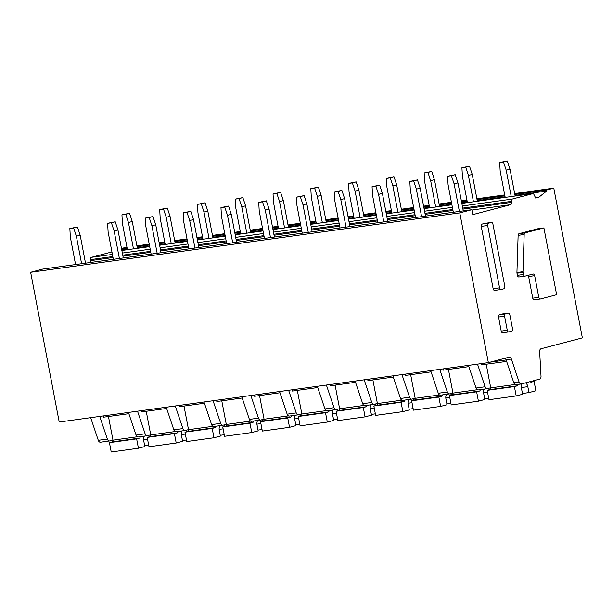 <?xml version="1.0" encoding="UTF-8"?>
<svg xmlns="http://www.w3.org/2000/svg" width="613" height="613" viewBox="0 0 613 613"><rect width="100%" height="100%" fill="white"/><g stroke="black" fill="none" stroke-linecap="round" stroke-linejoin="round"><path stroke-width="0.92" d="M499.557 287.857L487.657 225.492A2.008 1.31 -97.9 0 1 488.553 223.186L491.281 222.465A2.008 1.31 -97.9 0 1 491.381 222.45A2.008 1.31 -97.9 0 1 492.929 224.105L504.828 286.47A2.008 1.31 -97.9 0 1 503.932 288.769L501.204 289.489A2.008 1.31 -97.9 0 1 501.105 289.512A2.008 1.31 -97.9 0 1 499.557 287.857L493.136 288.746L481.236 226.381A2.008 1.31 -97.9 0 1 482.132 224.074L484.86 223.354A2.008 1.31 -97.9 0 1 484.96 223.339A2.008 1.31 -97.9 0 1 485.067 223.331M500.997 289.52L494.775 290.378A2.008 1.31 -97.9 0 1 494.676 290.401A2.008 1.31 -97.9 0 1 493.136 288.746M462.746 208.114L511.288 201.401L511.48 202.382A2.008 1.31 -97.9 0 1 510.583 204.688L472.792 214.634L471.849 209.707L459.788 212.88L488.354 362.635L509.058 357.187A3.011 1.962 -97.9 0 1 509.204 357.157A3.011 1.962 -97.9 0 1 511.372 359.049L519.111 382.068A3.011 1.962 -97.9 0 0 521.272 383.968A3.011 1.962 -97.9 0 0 521.425 383.937L539.601 379.156A3.011 1.962 -97.9 0 0 541.018 376.305L539.655 351.609A3.011 1.962 -97.9 0 1 541.064 348.759L582.35 337.893L553.784 188.145L546.482 190.068L546.666 191.049L538.842 197.248L535.67 198.083L533.463 193.493L512.184 199.095L462.34 205.991M511.288 201.401A2.008 1.31 -97.9 0 1 512.184 199.095M524.874 276.149L519.035 276.961A2.008 1.31 -97.9 0 1 518.935 276.976A2.008 1.31 -97.9 0 1 517.387 275.321L516.981 273.199A2.015 1.31 -97.9 0 1 516.928 272.524L518.123 235.338A2.008 1.31 -97.9 0 1 519.073 233.699L537.854 228.756L543.9 227.921L556.635 294.715L540.444 298.983A2.008 1.31 -97.9 0 1 540.344 298.998A2.008 1.31 -97.9 0 1 538.796 297.343L534.659 275.674L528.621 276.509L532.751 298.179L538.796 297.343M540.245 299.006L534.398 299.818A2.008 1.31 -97.9 0 1 534.298 299.841A2.008 1.31 -97.9 0 1 532.751 298.179M528.092 275.329A2.008 1.31 -97.9 0 1 528.621 276.509M508.706 331.932L502.859 332.744A2.008 1.31 -97.9 0 1 502.76 332.759A2.008 1.31 -97.9 0 1 501.212 331.104L498.53 317.021A2.008 1.31 -97.9 0 1 499.419 314.714L502.154 313.994A2.008 1.31 -97.9 0 1 502.254 313.971A2.008 1.31 -97.9 0 1 502.353 313.963M481.029 363.647L481.274 364.911L506.629 361.402M468.432 365.394L476.04 388.029A3.011 1.962 82.1 0 0 478.209 389.929A3.011 1.962 82.1 0 0 478.362 389.899M468.853 366.628L443.498 370.137L443.253 368.873M439.728 369.363L447.337 392.006L438.264 393.262A3.011 1.962 -97.9 0 0 440.433 395.155A3.011 1.962 -97.9 0 0 440.586 395.124M452.938 393.002L449.651 393.868A3.011 1.962 -97.9 0 1 449.498 393.898A3.011 1.962 -97.9 0 1 447.337 392.006M477.504 364.137L485.113 386.772A3.011 1.962 -97.9 0 0 487.274 388.673L478.209 389.929M490.714 387.776L487.427 388.642A3.011 1.962 -97.9 0 1 487.274 388.673M430.663 370.62L438.264 393.262M471.849 209.707L42.718 269.099L30.65 272.279L459.788 212.88M30.65 272.279L59.216 422.028L488.354 362.635M126.96 247.215L121.466 248.38M136.898 245.844L149.22 244.135M159.165 242.763L164.736 241.989M174.674 240.618L186.996 238.909M196.942 237.53L202.512 236.764M212.45 235.384L224.772 233.683M234.718 232.304L240.288 231.53M250.227 230.159L262.548 228.45M272.494 227.078L278.064 226.304M288.003 224.933L300.324 223.224M310.27 221.845L315.841 221.078M325.779 219.699L338.1 217.998M348.046 216.619L353.617 215.853M363.555 214.473L375.876 212.765M385.822 211.393L391.385 210.619M401.331 209.248L413.652 207.539M423.598 206.16L429.161 205.393M439.107 204.014L451.429 202.313M461.374 200.934L466.937 200.167M476.883 198.788L504.714 194.934M514.659 193.562L553.784 188.145M431.077 371.861L405.722 375.371L405.477 374.106M401.952 374.597L409.561 397.232L400.488 398.488A3.011 1.962 82.1 0 0 402.657 400.381A3.011 1.962 82.1 0 0 402.81 400.35M415.162 398.235L411.875 399.101A3.011 1.962 -97.9 0 1 411.721 399.132A3.011 1.962 -97.9 0 1 409.561 397.232M392.887 375.846L400.488 398.488M393.301 377.087L367.946 380.596L367.7 379.332M364.176 379.822L371.784 402.457L362.712 403.714A3.011 1.962 82.1 0 0 364.881 405.614A3.011 1.962 82.1 0 0 365.034 405.584M377.386 403.461L374.099 404.327A3.011 1.962 -97.9 0 1 373.945 404.358A3.011 1.962 -97.9 0 1 371.784 402.457M355.111 381.079L362.712 403.714M355.525 382.313L330.169 385.822L329.924 384.558M326.4 385.048L334.008 407.691L324.944 408.948A3.011 1.962 82.1 0 0 327.104 410.84A3.011 1.962 82.1 0 0 327.258 410.81M339.61 408.687L336.322 409.553A3.011 1.962 -97.9 0 1 336.169 409.584A3.011 1.962 -97.9 0 1 334.008 407.691M317.335 386.305L324.944 408.948M317.749 387.546L292.393 391.056L292.148 389.791M288.623 390.274L296.232 412.917L287.168 414.173A3.011 1.962 82.1 0 0 289.328 416.066A3.011 1.962 82.1 0 0 289.482 416.035M301.834 413.921L298.546 414.786A3.011 1.962 -97.9 0 1 298.393 414.817A3.011 1.962 -97.9 0 1 296.232 412.917M279.559 391.531L287.168 414.173M279.972 392.772L254.617 396.282L254.372 395.017M250.847 395.508L258.456 418.143L249.391 419.399A3.011 1.962 82.1 0 0 251.552 421.3A3.011 1.962 82.1 0 0 251.705 421.269M264.057 419.146L260.77 420.012A3.011 1.962 -97.9 0 1 260.617 420.043A3.011 1.962 -97.9 0 1 258.456 418.143M241.783 396.764L249.391 419.399M242.196 397.998L216.841 401.507L216.596 400.243M213.071 400.733L220.68 423.376L211.615 424.625A3.011 1.962 82.1 0 0 213.776 426.525A3.011 1.962 82.1 0 0 213.929 426.495M226.281 424.372L222.994 425.238A3.011 1.962 -97.9 0 1 222.841 425.269A3.011 1.962 -97.9 0 1 220.68 423.376M204.006 401.99L211.615 424.625M204.42 403.231L179.065 406.741L178.82 405.477M175.295 405.959L182.904 428.602L173.839 429.859A3.011 1.962 82.1 0 0 176 431.751A3.011 1.962 82.1 0 0 176.153 431.721M188.505 429.606L185.218 430.472A3.011 1.962 -97.9 0 1 185.065 430.495A3.011 1.962 -97.9 0 1 182.904 428.602M166.23 407.216L173.839 429.859M166.644 408.457L141.289 411.967L141.044 410.702M137.519 411.193L145.128 433.828L136.063 435.084A3.011 1.962 82.1 0 0 138.224 436.985A3.011 1.962 82.1 0 0 138.377 436.954M150.729 434.832L147.442 435.697A3.011 1.962 -97.9 0 1 147.289 435.728A3.011 1.962 -97.9 0 1 145.128 433.828M128.454 412.442L136.063 435.084M128.868 413.683L103.513 417.192L103.268 415.928M99.743 416.419L107.352 439.061L98.287 440.31A3.011 1.962 82.1 0 0 100.448 442.211A3.011 1.962 82.1 0 0 100.601 442.18M112.953 440.057L109.666 440.923A3.011 1.962 -97.9 0 1 109.512 440.954A3.011 1.962 -97.9 0 1 107.352 439.061M90.678 417.675L98.287 440.31M535.494 197.715L538.842 197.248M121.749 249.859L127.312 249.093M137.258 247.713L149.58 246.012M159.526 244.633L165.089 243.867M175.034 242.487L187.356 240.779M197.294 239.407L202.865 238.633M212.811 237.262L225.132 235.553M235.07 234.181L240.641 233.407M250.587 232.028L262.908 230.327M272.846 228.948L278.417 228.182M288.363 226.802L300.684 225.094M310.622 223.722L316.193 222.948M326.139 221.577L338.46 219.868M348.399 218.496L353.969 217.722M363.915 216.343L376.236 214.642M386.175 213.263L391.745 212.496M401.691 211.117L414.013 209.416M423.951 208.037L429.521 207.263M439.467 205.891L451.789 204.183M461.727 202.811L467.298 202.037M477.243 200.658L505.074 196.811M515.02 195.432L546.666 191.049M121.558 248.878L127.129 248.104M137.067 246.732L149.388 245.024M159.334 243.652L164.905 242.878M174.843 241.499L187.164 239.798M197.11 238.419L202.681 237.652M212.619 236.273L224.94 234.572M234.886 233.193L240.457 232.419M250.395 231.047L262.716 229.339M272.662 227.967L278.233 227.193M288.171 225.814L300.493 224.113M310.439 222.734L316.009 221.967M325.947 220.588L338.269 218.887M348.215 217.508L353.785 216.734M363.724 215.362L376.045 213.653M385.991 212.282L391.561 211.508M401.5 210.129L413.821 208.428M423.767 207.048L429.338 206.282M439.276 204.903L451.597 203.202M461.543 201.823L467.114 201.049M477.052 199.677L504.89 195.823M514.828 194.451L546.482 190.068M111.934 251.92L91.36 257.337A2.008 1.31 -97.9 0 0 90.463 259.644L90.655 260.625A2.008 1.31 -97.9 0 1 90.333 262.51M121.857 250.456L149.695 246.61M159.633 245.231L187.471 241.376M197.409 240.005L225.247 236.151M235.185 234.771L263.023 230.925M272.961 229.546L300.799 225.691M310.737 224.32L338.575 220.465M348.513 219.094L376.351 215.24M386.29 213.86L414.127 210.006M424.066 208.635L451.904 204.78M461.842 203.409L533.463 193.493M505.066 358.237A3.011 1.962 82.1 0 1 506.085 359.785L513.817 382.803A3.011 1.962 82.1 0 0 515.985 384.696A3.011 1.962 82.1 0 0 516.138 384.665M507.257 330.269L504.568 316.185A2.008 1.31 -97.9 0 1 505.464 313.879L508.192 313.159A2.008 1.31 -97.9 0 1 508.3 313.136A2.008 1.31 -97.9 0 1 509.84 314.791L512.529 328.882A2.008 1.31 -97.9 0 1 511.633 331.189L508.905 331.909A2.008 1.31 -97.9 0 1 508.805 331.924A2.008 1.31 -97.9 0 1 507.257 330.269L501.212 331.104M534.659 275.674A2.008 1.31 -97.9 0 0 533.118 274.011A2.008 1.31 -97.9 0 0 533.019 274.034L525.08 276.126A2.008 1.31 -97.9 0 1 524.973 276.141A2.008 1.31 -97.9 0 1 523.433 274.486L523.027 272.356A2.015 1.31 -97.9 0 1 522.973 271.689L524.169 234.503A2.008 1.31 -97.9 0 1 525.119 232.863L543.9 227.921M140.201 436.709A1.51 0.981 -97.9 0 1 139.496 438.111L136.638 438.87L138.423 448.226L144.837 446.54L143.749 440.831A5.027 3.272 -97.9 0 1 144.354 436.134M108.455 416.511L112.968 440.149A1.51 0.981 -97.9 0 1 112.294 441.881L109.436 442.632L136.638 438.87M144.691 445.766L148.706 445.207M148.223 435.491A5.027 3.272 -97.9 0 1 149.311 436.847M109.436 442.632L111.221 451.988L138.423 448.226M177.977 431.475A1.51 0.981 -97.9 0 1 177.272 432.885L174.414 433.636L176.199 443L182.613 441.306L181.525 435.598A5.027 3.272 -97.9 0 1 182.13 430.901M146.231 411.285L150.744 434.923A1.51 0.981 -97.9 0 1 150.07 436.648L147.212 437.398L174.414 433.636M182.467 440.54L186.482 439.981M186 430.265A5.027 3.272 -97.9 0 1 187.088 431.621M147.212 437.398L148.997 446.762L176.199 443M215.753 426.25A1.51 0.981 -97.9 0 1 215.048 427.659L212.19 428.41L213.975 437.766L220.389 436.081L219.301 430.372A5.027 3.272 -97.9 0 1 219.906 425.675M184.007 406.051L188.52 429.69A1.51 0.981 -97.9 0 1 187.846 431.422L184.988 432.173L212.19 428.41M220.243 435.307L224.258 434.755M223.776 425.031A5.027 3.272 -97.9 0 1 224.864 426.395M184.988 432.173L186.773 441.536L213.975 437.766M253.529 421.024A1.51 0.981 -97.9 0 1 252.824 422.426L249.966 423.185L251.751 432.54L258.165 430.855L257.077 425.146A5.027 3.272 -97.9 0 1 257.682 420.449M221.783 400.825L226.297 424.464A1.51 0.981 -97.9 0 1 225.622 426.196L222.764 426.947L249.966 423.185M258.019 430.081L262.035 429.521M261.552 419.805A5.027 3.272 -97.9 0 1 262.64 421.169M222.764 426.947L224.55 436.303L251.751 432.54M291.305 415.798A1.51 0.981 -97.9 0 1 290.6 417.2L287.742 417.951L289.528 427.315L295.941 425.621L294.853 419.913A5.027 3.272 -97.9 0 1 295.458 415.223M259.56 395.6L264.073 419.238A1.51 0.981 -97.9 0 1 263.398 420.962L260.54 421.721L287.742 417.951M295.795 424.855L299.811 424.296M299.32 414.58A5.027 3.272 -97.9 0 1 300.416 415.936M260.54 421.721L262.326 431.077L289.528 427.315M329.081 410.564A1.51 0.981 -97.9 0 1 328.376 411.974L325.518 412.725L327.304 422.081L333.717 420.395L332.629 414.687A5.027 3.272 -97.9 0 1 333.234 409.99M297.336 390.366L301.849 414.005A1.51 0.981 -97.9 0 1 301.175 415.737L298.316 416.488L325.518 412.725M333.572 419.621L337.587 419.07M337.096 409.354A5.027 3.272 -97.9 0 1 338.192 410.71M298.316 416.488L300.102 425.851L327.304 422.081M366.858 405.339A1.51 0.981 -97.9 0 1 366.153 406.741L363.294 407.499L365.08 416.855L371.493 415.17L370.405 409.461A5.027 3.272 -97.9 0 1 371.011 404.764M335.112 385.14L339.625 408.779A1.51 0.981 -97.9 0 1 338.951 410.511L336.093 411.262L363.294 407.499M371.348 414.396L375.363 413.844M374.872 404.12A5.027 3.272 -97.9 0 1 375.968 405.484M336.093 411.262L337.878 420.618L365.08 416.855M404.634 400.113A1.51 0.981 -97.9 0 1 403.929 401.515L401.071 402.266L402.856 411.63L409.269 409.936L408.181 404.228A5.027 3.272 -97.9 0 1 408.787 399.538M372.888 379.914L377.401 403.553A1.51 0.981 -97.9 0 1 376.727 405.277L373.869 406.036L401.071 402.266M409.124 409.17L413.139 408.61M412.649 398.894A5.027 3.272 -97.9 0 1 413.744 400.251M373.869 406.036L375.654 415.392L402.856 411.63M442.41 394.879A1.51 0.981 -97.9 0 1 441.705 396.289L438.847 397.04L440.632 406.396L447.046 404.71L445.957 399.002A5.027 3.272 -97.9 0 1 446.563 394.305M410.664 374.681L415.177 398.327A1.51 0.981 -97.9 0 1 414.503 400.051L411.645 400.802L438.847 397.04M446.9 403.936L450.915 403.385M450.425 393.669A5.027 3.272 -97.9 0 1 451.52 395.025M411.645 400.802L413.43 410.166L440.632 406.396M480.186 389.653A1.51 0.981 -97.9 0 1 479.481 391.063L476.623 391.814L478.408 401.17L484.822 399.484L483.734 393.776A5.027 3.272 -97.9 0 1 484.339 389.079M448.44 369.455L452.953 393.094A1.51 0.981 -97.9 0 1 452.279 394.826L449.421 395.577L476.623 391.814M484.676 398.711L488.691 398.159M488.201 388.435A5.027 3.272 -97.9 0 1 489.297 389.799M449.421 395.577L451.206 404.932L478.408 401.17M517.962 384.428A1.51 0.981 -97.9 0 1 517.257 385.83L514.399 386.581L516.184 395.944L522.598 394.259L521.51 388.542A5.027 3.272 -97.9 0 1 522.192 383.738M486.216 364.229L490.729 387.868A1.51 0.981 -97.9 0 1 490.055 389.592L487.197 390.351L514.399 386.581M530.475 381.899L534.084 381.401L531.226 382.152A1.51 0.981 -97.9 0 1 531.157 382.167A1.51 0.981 -97.9 0 1 530.253 381.615M522.452 393.485L528.95 392.581L535.869 390.765L534.084 381.401M525.494 382.864A5.027 3.272 -97.9 0 1 527.824 386.673L528.95 392.581M487.197 390.351L488.982 399.707L516.184 395.944M453.329 212.274L448.08 184.774L447.62 176.245L451.398 175.716L454.126 183.938L459.375 211.431M447.62 176.245L455.206 174.713L457.942 182.935L463.275 210.895M457.942 182.935L454.126 183.938M455.206 174.713L451.398 175.716M505.189 197.409L500.162 171.065L499.702 162.537L503.48 162.016L506.208 170.23L511.234 196.574M499.702 162.537L507.288 161.012L510.016 169.226L515.135 196.03M510.016 169.226L506.208 170.23M507.288 161.012L503.48 162.016M415.553 217.5L410.304 189.999L409.844 181.471L413.622 180.95L416.35 189.164L421.598 216.665M409.844 181.471L417.43 179.946L420.166 188.16L425.499 216.121M420.166 188.16L416.35 189.164M417.43 179.946L413.622 180.95M467.412 202.635L462.386 176.299L461.926 167.763L465.704 167.242L468.432 175.456L473.458 201.8M461.926 167.763L469.512 166.238L472.24 174.452L477.358 201.256M472.24 174.452L468.432 175.456M469.512 166.238L465.704 167.242M377.777 222.726L372.535 195.233L372.068 186.697L375.846 186.176L378.573 194.39L383.822 221.891M372.068 186.697L379.654 185.172L382.389 193.386L387.722 221.354M382.389 193.386L378.573 194.39M379.654 185.172L375.846 186.176M429.636 207.861L424.61 181.525L424.15 172.989L427.928 172.468L430.655 180.689L435.682 207.025M424.15 172.989L431.736 171.464L434.464 179.686L439.582 206.489M434.464 179.686L430.655 180.689M431.736 171.464L427.928 172.468M340 227.952L334.759 200.459L334.292 191.923L338.07 191.402L340.797 199.623L346.046 227.116M334.292 191.923L341.878 190.398L344.613 198.62L349.946 226.58M344.613 198.62L340.797 199.623M341.878 190.398L338.07 191.402M391.86 213.094L386.834 186.75L386.374 178.222L390.152 177.701L392.879 185.915L397.906 212.251M386.374 178.222L393.96 176.697L396.688 184.911L401.806 211.715M396.688 184.911L392.879 185.915M393.96 176.697L390.152 177.701M302.224 233.185L296.983 205.684L296.516 197.156L300.293 196.635L303.021 204.849L308.27 232.35M296.516 197.156L304.102 195.631L306.837 203.845L312.17 231.806M306.837 203.845L303.021 204.849M304.102 195.631L300.293 196.635M354.084 218.32L349.058 191.976L348.598 183.448L352.375 182.927L355.103 191.141L360.13 217.485M348.598 183.448L356.184 181.923L358.911 190.137L364.03 216.941M358.911 190.137L355.103 191.141M356.184 181.923L352.375 182.927M264.448 238.411L259.207 210.91L258.74 202.382L262.517 201.861L265.245 210.075L270.494 237.576M258.74 202.382L266.326 200.857L269.061 209.071L274.394 237.039M269.061 209.071L265.245 210.075M266.326 200.857L262.517 201.861M316.308 223.546L311.281 197.21L310.822 188.674L314.599 188.153L317.327 196.375L322.354 222.711M310.822 188.674L318.408 187.149L321.135 195.371L326.254 222.174M321.135 195.371L317.327 196.375M318.408 187.149L314.599 188.153M226.672 243.637L221.431 216.144L220.964 207.608L224.741 207.087L227.469 215.309L232.718 242.802M220.964 207.608L228.549 206.083L231.285 214.305L236.618 242.265M231.285 214.305L227.469 215.309M228.549 206.083L224.741 207.087M278.532 228.779L273.505 202.436L273.046 193.907L276.823 193.386L279.551 201.6L284.578 227.936M273.046 193.907L280.631 192.382L283.359 200.597L288.478 227.4M283.359 200.597L279.551 201.6M280.631 192.382L276.823 193.386M188.896 248.87L183.655 221.37L183.187 212.841L186.965 212.32L189.693 220.534L194.942 248.035M183.187 212.841L190.773 211.316L193.509 219.531L198.842 247.491M193.509 219.531L189.693 220.534M190.773 211.316L186.965 212.32M240.756 234.005L235.729 207.661L235.269 199.133L239.047 198.612L241.775 206.826L246.801 233.17M235.269 199.133L242.855 197.608L245.583 205.822L250.702 232.626M245.583 205.822L241.775 206.826M242.855 197.608L239.047 198.612M151.12 254.096L145.879 226.595L145.411 218.067L149.189 217.546L151.917 225.76L157.166 253.261M145.411 218.067L152.997 216.542L155.733 224.756L161.066 252.717M155.733 224.756L151.917 225.76M152.997 216.542L149.189 217.546M202.98 239.231L197.953 212.895L197.493 204.359L201.271 203.838L203.999 212.06L209.025 238.396M197.493 204.359L205.079 202.834L207.807 211.056L212.926 237.859M207.807 211.056L203.999 212.06M205.079 202.834L201.271 203.838M113.344 259.322L108.103 231.829L107.635 223.293L111.413 222.772L114.141 230.994L119.389 258.487M107.635 223.293L115.221 221.768L117.957 229.99L123.29 257.95M117.957 229.99L114.141 230.994M115.221 221.768L111.413 222.772M165.203 244.464L160.177 218.121L159.717 209.592L163.495 209.064L166.223 217.286L171.249 243.622M159.717 209.592L167.303 208.068L170.031 216.282L175.149 243.085M170.031 216.282L166.223 217.286M167.303 208.068L163.495 209.064M75.568 264.555L70.326 237.055L69.859 228.526L73.637 228.005L76.364 236.22L81.613 263.72M69.859 228.526L77.445 227.002L80.18 235.216L85.513 263.176M80.18 235.216L76.364 236.22M77.445 227.002L73.637 228.005M127.427 249.69L122.401 223.347L121.941 214.818L125.719 214.297L128.446 222.511L133.473 248.855M121.941 214.818L129.527 213.293L132.255 221.508L137.373 248.311M132.255 221.508L128.446 222.511M129.527 213.293L125.719 214.297M481.236 226.381L487.657 225.492M488.553 223.186L482.132 224.074M484.86 223.354L491.281 222.465M490.109 362.176L506.139 359.954M476.04 388.029L485.113 386.772M471.918 210.037L510.583 204.688M511.48 202.382L462.93 209.102M452.984 210.481L425.154 214.328M415.208 215.707L387.378 219.561M377.432 220.933L349.602 224.787M339.656 226.166L311.825 230.013M301.88 231.392L274.049 235.246M264.103 236.618L236.273 240.472M226.335 241.851L198.497 245.698M188.559 247.077L160.721 250.932M150.783 252.303L122.945 256.157M113.007 257.529L90.655 260.625M90.463 259.644L112.815 256.548M122.761 255.169L150.591 251.322M160.537 249.943L188.367 246.089M198.313 244.717L226.143 240.863M236.089 239.484L263.919 235.637M273.865 234.258L301.696 230.404M311.642 229.032L339.472 225.178M349.418 223.799L377.248 219.952M387.194 218.573L415.024 214.719M424.97 213.347L452.8 209.493M452.394 207.37L424.564 211.217M414.618 212.596L386.788 216.45M376.842 217.822L349.012 221.676M339.066 223.055L311.235 226.902M301.289 228.281L273.459 232.135M263.513 233.507L235.683 237.361M225.737 238.741L197.907 242.587M187.961 243.966L160.131 247.821M150.185 249.192L122.355 253.046M112.409 254.426L91.36 257.337M519.111 382.068L513.817 382.803M506.085 359.785L511.372 359.049M508.192 313.159L502.154 313.994M499.419 314.714L505.464 313.879M504.568 316.185L498.53 317.021M523.433 274.486L517.387 275.321M519.073 233.699L525.119 232.863M516.981 273.199L523.027 272.356M524.169 234.503L518.123 235.338M522.973 271.689L516.928 272.524M112.294 441.881L139.496 438.111M137.304 436.778L112.968 440.149M143.603 439.85L147.58 439.299M150.07 436.648L177.272 432.885M175.08 431.552L150.744 434.923M181.379 434.617L185.356 434.073M187.846 431.422L215.048 427.659M212.857 426.326L188.52 429.69M219.155 429.391L223.132 428.839M225.622 426.196L252.824 422.426M250.633 421.1L226.297 424.464M256.931 424.165L260.908 423.614M263.398 420.962L290.6 417.2M288.409 415.867L264.073 419.238M294.707 418.94L298.684 418.388M301.175 415.737L328.376 411.974M326.185 410.641L301.849 414.005M332.484 413.706L336.46 413.154M338.951 410.511L366.153 406.741M363.961 405.415L339.625 408.779M370.26 408.48L374.229 407.929M376.727 405.277L403.929 401.515M401.737 400.182L377.401 403.553M408.036 403.254L412.005 402.703M414.503 400.051L441.705 396.289M439.513 394.956L415.177 398.327M445.804 398.021L449.781 397.469M452.279 394.826L479.481 391.063M477.289 389.73L452.953 393.094M483.58 392.795L487.557 392.243M490.055 389.592L517.257 385.83M515.066 384.497L490.729 387.868M521.356 387.569L527.824 386.673M501.105 289.512L494.676 290.401M491.381 222.45L484.96 223.339M449.498 393.898L440.433 395.155M411.721 399.132L402.657 400.381M373.945 404.358L364.881 405.614M336.169 409.584L327.104 410.84M298.393 414.817L289.328 416.066M260.617 420.043L251.552 421.3M222.841 425.269L213.776 426.525M185.065 430.495L176 431.751M147.289 435.728L138.224 436.985M109.512 440.954L100.448 442.211M521.272 383.968L515.985 384.696M508.3 313.136L502.254 313.971M508.805 331.924L502.76 332.759M524.973 276.141L518.935 276.976M540.344 298.998L534.298 299.841"/></g></svg>
